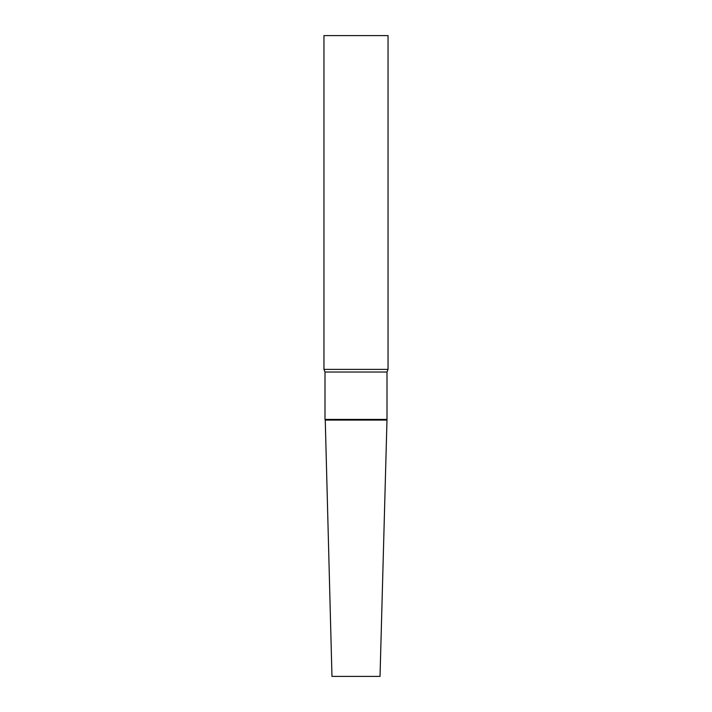 <?xml version="1.0" encoding="UTF-8"?>
<svg xmlns="http://www.w3.org/2000/svg" width="712" height="712" viewBox="0 0 712 712"><rect width="100%" height="100%" fill="white"/><g stroke="black" fill="none" stroke-linecap="round" stroke-linejoin="round"><path stroke-width="1.07" d="M386.999 419.421L380.03 676.4L331.97 676.4L325.259 420.08L386.741 420.08L325.259 420.08L325.001 419.421L386.999 419.421L386.999 372.02L388.04 369.386L388.04 35.6L323.96 35.6L323.96 369.386L388.04 369.386M325.001 419.421L325.001 372.02L386.999 372.02M325.001 372.02L323.96 369.386"/></g></svg>

